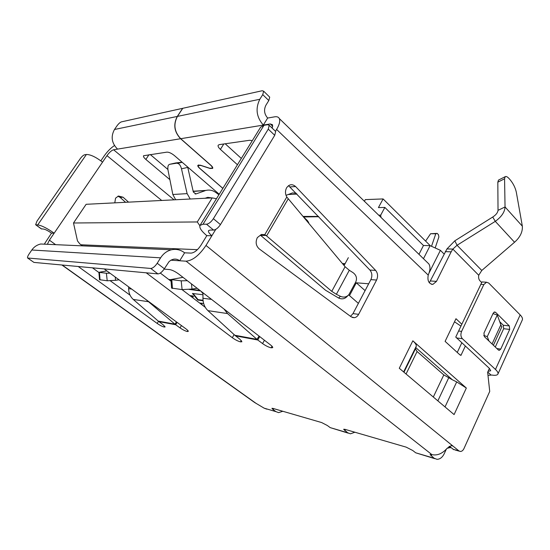 <?xml version="1.0" encoding="UTF-8"?>
<svg xmlns="http://www.w3.org/2000/svg" width="550" height="550" viewBox="0 0 550 550"><rect width="100%" height="100%" fill="white"/><g stroke="black" fill="none" stroke-linecap="round" stroke-linejoin="round"><path stroke-width="0.82" d="M431.516 246.297L435.772 233.778L430.581 233.729L437.168 233.386L438.412 234.644L438.9 236.926L435.174 247.961M437.168 233.386L435.772 233.778M430.581 233.729L425.611 241.086M114.785 202.847L115.562 198.158L118.47 196.034L123.069 197.209L128.542 202.146M117.927 196.212L120.127 197.395L125.572 202.297M86.398 154.488L37.709 224.929L35.619 224.737L36.974 221.155L80.266 158.654C81.874 156.475 83.304 155.189 84.556 154.791L86.398 154.488C90.427 154.454 95.817 157.004 102.554 162.133L106.975 155.636L161.693 200.461M47.389 244.241L49.411 240.164L102.554 162.133M44.557 243.739L51.514 233.145L54.161 233.186C46.998 228.174 41.511 225.424 37.709 224.929M100.856 160.82L104.094 156.083C107.374 151.422 110.832 147.916 114.476 145.564M222.289 187.907L199.595 168.286C198.137 166.973 197.567 165.969 197.883 165.289L200.365 165.199L209.667 168.231L212.238 168.128C212.561 167.434 211.998 166.423 210.547 165.089L180.593 138.724C174.206 131.911 173.106 124.479 177.299 116.428L182.648 108.323L121.433 121.859C120.058 122.348 118.566 123.688 116.958 125.888L114.483 129.491C110.619 136.62 111.643 143.158 117.556 149.112L113.582 149.772C111.574 150.391 109.374 152.343 106.975 155.636M35.874 224.923L41.216 228.814L43.326 229.034C45.237 229.288 47.96 230.663 51.514 233.145M61.896 264.99L254.526 402.442L264.137 408.169L266.771 409.138M92.462 267.829L98.924 272.525M110.282 280.789L130.075 295.192M160.304 273.061L171.071 281.263M182.009 289.596L205.274 307.326M160.6 257.84L31.818 250.002L29.047 254.038C27.789 255.949 27.307 257.276 27.603 258.012L150.748 268.448C152.804 268.276 154.956 266.544 157.211 263.257L160.6 257.84C163.336 253.612 166.932 250.931 171.394 249.796C176.227 248.758 180.634 249.755 184.607 252.801L191.056 253.117C194.336 252.773 197.629 250.161 200.929 245.279L206.807 235.654L211.894 235.737L205.982 245.444L453.001 446.098L451.447 445.576L447.171 448.236C442.358 453.668 437.271 455.792 431.901 454.616L430.093 454.547L434.115 458.226L415.704 452.801L412.727 450.491L406.168 447.136L344.884 429.316L343.633 429.275L347.683 432.768L330.199 427.618L327.339 425.507L321.647 422.558L272.821 408.368L271.934 408.334L273.185 409.661L275.949 411.641L264.137 408.169M31.818 250.002C34.059 246.847 37.015 244.846 40.693 244.008L47.637 244.317M219.23 194.246L174.419 155.581C171.511 153.257 169.022 152.109 166.939 152.13L143.55 155.739C143.192 156.551 143.963 157.781 145.86 159.431L169.888 179.644M222.241 187.99L222.805 188.451M150.281 154.522L167.901 169.462M193.043 190.768L193.407 191.077M164.12 269.122L169.627 269.576C172.198 270.022 175.271 271.542 178.846 274.141L270.586 344.988C272.195 346.252 272.896 347.146 272.697 347.655L271.143 347.813C268.538 347.188 265.678 345.778 262.577 343.585L257.785 339.996L235.565 335.871L239.944 339.274L241.911 341.743L240.584 341.873C238.116 341.268 235.359 339.879 232.32 337.714L234.107 334.593M146.218 272.807L232.32 337.714M104.163 268.909L186.017 328.914C187.667 330.151 188.416 330.983 188.258 331.416L187.268 331.512C185.281 331.018 182.875 329.814 180.056 327.882L175.649 324.734L158.929 321.626L163.006 324.644L165.089 326.954L164.23 327.03C162.312 326.549 159.968 325.346 157.19 323.434L158.496 321.296M78.224 266.509L157.19 323.434M205.982 245.444C199.306 255.324 192.679 260.569 186.106 261.181L170.892 260.205M187.859 330.516L187.268 331.512M164.23 327.03L164.752 326.171M272.009 346.246L271.143 347.813M240.584 341.873L241.347 340.532M434.768 458.666L415.704 452.801M434.115 458.226L436.996 459.319C440 459.264 442.434 457.359 444.29 453.599L446.27 449.274M184.607 252.801L179.699 260.769C177.746 259.298 175.594 258.796 173.236 259.277L170.968 260.157L168.988 261.711L164.361 268.751C162.126 272.023 159.981 273.735 157.912 273.893L33.928 262.405L27.913 258.225M282.824 411.276L278.603 412.624L275.949 411.641M348.308 433.173L330.199 427.618M354.888 432.224L350.46 433.812L347.683 432.768M235.558 335.871L234.829 335.252L256.988 339.35L257.785 339.996L259.703 336.579M158.922 321.626L158.242 321.083L174.914 324.163L175.649 324.734L177.072 322.362M488.07 371.319L490.703 370.769L489.459 368.445L455.764 337.081L458.597 331.018L461.594 331.403C460.467 334.338 460.742 336.779 462.413 338.738L495.467 369.456C497.544 371.422 498.362 372.962 497.915 374.069C497.255 375.286 495.213 375.609 491.789 375.038L487.987 375.361M412.837 340.814C415.436 343.152 416.57 344.974 416.233 346.287L415.807 347.641L452.451 379.837L456.699 381.906L466.338 388.039L454.094 414.583L399.279 368.266L412.837 340.814L466.338 388.039M260.384 235.159L325.559 290.242L338.676 298.072L340.354 296.299L336.373 294.298L349.298 270.277L345.077 266.722L286.804 197.01C285.113 193.923 285.058 190.843 286.632 187.756C289.3 184.167 292.284 183.762 295.597 186.546L375.629 270.401C377.843 273.192 378.159 276.409 376.585 280.046L358.634 314.332L352.976 313.631L350.501 316.339M352.976 313.631L370.872 279.627C372.439 276.018 372.123 272.827 369.916 270.057L288.53 185.666M429.323 282.789L446.957 248.923L454.822 240.817L457.057 245.266L452.842 249.088L451.165 251.831L436.487 281.38L430.643 280.974M449.343 446.277L453.86 449.728M275.103 130.934L275.674 131.478L274.732 135.307L220.447 224.606C218.206 227.934 215.916 229.756 213.586 230.079L210.1 230.058L208.539 230.636C208.065 231.742 209.186 233.441 211.894 235.737L215.779 229.357M200.021 225.376L260.562 127.256L263.979 125.304L267.644 124.699L269.232 125.311L268.262 129.133L213.386 218.687C211.124 222.021 208.835 223.864 206.511 224.208L203.053 224.221L200.021 225.376C199.079 227.617 201.341 231.041 206.807 235.654M193.201 191.469L206.085 190.403C209.461 189.626 212.637 190.272 215.614 192.342L218.928 194.734M202.978 292.779L202.95 298.265C203.026 303.401 204.683 307.519 207.928 310.633L234.822 335.252M259.077 336.098L256.988 339.35L227.542 313.576L223.96 308.983M128.638 286.853L128.638 288.674C128.728 293.123 130.274 296.711 133.272 299.434L158.242 321.083M174.921 324.163L145.887 299.496M461.828 324.239L455.978 318.718L445.108 341.371L460.034 354.97M358.634 314.332C357.555 316.305 356.104 317.426 354.303 317.701L351.189 316.848L259.208 248.882C255.929 245.802 255.303 242.041 257.345 237.6L261.415 234.431L264.756 234.699L266.035 235.455L331.76 291.349L336.373 294.298M451.144 445.596L453.001 446.098L458.913 450.904L460.391 451.467C461.856 451.419 463.045 450.464 463.959 448.587L489.727 391.428L487.651 372.247L489.404 368.39M454.822 240.817L492.731 217.03C495.976 214.933 497.736 212.699 498.025 210.341L505.044 206.951C504.79 212.004 501.538 216.803 495.289 221.354L457.057 245.266L481.786 270.462L478.727 275.241C478.342 277.633 478.768 279.503 480.006 280.857L481.69 282.549M426.855 261.999L428.856 263.938C430.382 266.516 430.32 269.83 428.67 273.886L428.223 275.096C427.268 280.782 428.828 283.876 432.891 284.384L436.487 281.38M428.856 263.938L279.304 118.532C280.342 120.979 279.441 124.609 276.602 129.436L275.509 131.23M115.225 277.021L115.576 280.294L119.034 279.812M115.576 280.294L107.209 280.782L106.397 273.24L98.904 272.319L106.886 270.909M191.455 283.882L191.984 289.059L197.141 288.269M191.984 289.059L182.098 289.609L181.197 280.844L170.947 279.544L182.985 277.337M461.594 331.403L483.842 284.556L486.509 282.226L488.744 283.064L520.163 314.896C522.136 316.938 522.851 318.608 522.321 319.907L497.915 374.069M454.506 321.791L460.934 326.109M459.711 354.674L458.129 353.237M406.072 374L417.086 351.512L415.429 348.858L403.961 372.212M417.086 351.512L443.795 374.908L452.451 379.837M415.807 347.641L415.429 348.858M295.597 186.546L290.132 186.89M451.165 251.831L445.28 251.646M272.257 128.205L272.566 124.788L270.291 123.936L180.723 138.703L210.987 165.351C212.438 166.678 213.001 167.688 212.678 168.382L210.107 168.486L200.798 165.454L198.316 165.543L198.715 164.911M279.304 118.532C278.513 117.012 276.959 116.442 274.643 116.827L267.657 118.051L263.326 125.077C256.431 117.123 255.262 108.522 259.827 99.261L177.43 116.401C173.236 124.451 174.329 131.89 180.723 138.703M478.72 275.241L452.842 249.088L446.957 248.923M175.656 199.753L172.831 194.501L168.032 170.266C167.509 166.822 168.059 164.835 169.675 164.306L182.215 162.305L177.313 163.391M193.112 191.077L194.562 191.153M195.25 193.978L195.944 193.937L193.346 192.101L187.77 167.392L181.493 168.809L187.117 193.627L190.224 199.011M205.136 198.254L207.762 197.347L211.812 197.917M205.102 190.706L195.944 193.937M488.978 341.034L487.279 336.634L483.725 335.445M492.993 313.624L497.289 314.992L501.194 325.765M107.209 280.782L99.509 279.702M106.397 273.24L110.014 273.199M182.098 289.609L171.572 288.09M181.197 280.844L187.337 280.699M509.692 329.423L500.754 349.092L499.304 350.35L498.376 349.986L484.357 336.627L483.966 333.046L493.206 313.163L494.587 311.96L495.619 312.352L509.328 325.923L509.692 329.423L503.669 328.701L503.298 325.229L499.586 321.564M458.597 331.018L481.999 281.93L486.509 282.226M495.282 347.043L503.669 328.701M252.312 140.628L249.583 140.284L219.258 144.629L218.212 145.2C217.745 146.19 218.474 147.586 220.392 149.387L237.435 164.732M303.236 216.659L307.471 220.646L308.976 223.623M342.409 263.539L345.097 263.656M222.867 188.354L200.028 168.541C198.577 167.228 198.007 166.224 198.316 165.543M269.273 96.711L269.72 97.144L268.806 100.554L265.925 105.194C263.663 109.794 264.248 114.077 267.657 118.051M177.43 116.401L182.779 108.295L262.199 90.736L263.677 91.204L262.735 94.614L259.827 99.261M175.402 163.02L169.675 164.306M182.071 162.188L175.684 162.958M187.688 167.028L187.77 167.392M181.493 168.809C180.572 165.44 179.224 163.632 177.451 163.384M497.289 314.992L487.279 336.634M225.204 143.777L241.326 158.428M481.786 270.462L514.539 242.248C520.142 237.222 522.748 231.866 522.342 226.181L516.312 192.17C515.336 187.784 513.336 183.721 510.311 179.981L509.362 178.887C507.499 176.811 506.11 176.083 505.189 176.701L498.864 179.891M349.298 270.277L353.031 272.642C356.373 275.186 357.287 278.293 355.761 281.971L348.886 294.649C346.534 297.172 343.695 297.722 340.354 296.299M308.268 222.778L308.674 222.062M514.539 242.248L495.289 221.354L492.731 217.03M347.978 295.57L347.119 296.436C344.795 298.932 341.983 299.482 338.676 298.072M302.947 216.418L318.471 216.425M498.025 210.341L497.826 182.167L498.472 180.084M497.826 182.167L504.57 178.771L505.189 176.701M504.57 178.771L505.044 206.951L522.342 226.181M286.014 195.346L292.504 192.919L296.251 193.27M171.572 288.049L170.954 279.668L168.706 279.462M171.022 280.61L170.088 280.514M191.159 296.567L193.518 296.869L192.734 295.921L189.819 295.549M202.978 293.693L201.087 291.314M200.571 290.923L189.104 289.417M201.231 304.246L200.255 303.05L203.658 303.524M203.094 300.747L197.821 300.046L192.424 293.466L202.971 294.759M197.409 249.673L81.166 244.791L82.624 245.871M170.988 280.156L169.407 279.991M193.098 296.361L190.444 296.024M190.383 289.272L199.856 290.373M202.978 292.937L202.661 292.531M197.821 300.046L198.069 299.619L193.098 293.549M203.046 300.279L198.069 299.619M202.792 305.436L200.922 303.146M368.679 283.786L356.297 282.803L349.491 295.604M423.473 258.706L430.093 245.657L440.413 250.333L444.098 254.011M364.402 201.272L365.317 199.602L383.103 198.935L378.421 207.604L384.842 207.433L423.473 245.492L430.093 245.657M423.473 245.492L418.962 254.327M344.08 265.533L348.343 257.668M199.856 225.734L197.292 221.952L73.501 222.998L77.488 240.921L79.86 243.98L81.166 244.791M206.69 235.847L206.243 235.18M348.679 294.896L358.38 303.366M197.292 221.952L212.19 197.897L216.473 198.708M428.959 273.164L440.413 250.333M73.501 222.998L86.123 204.304L212.19 197.897M378.696 215.174L380.703 215.146L380.971 217.387M384.842 207.433L380.703 215.146M356.297 282.803L365.083 290.62M447.129 448.291L450.78 447.439M448.993 446.511L450.608 447.817M383.103 198.935L430.32 245.761M123.069 197.209L120.127 197.395M49.411 240.164L55.633 244.674M174.061 199.836L113.582 149.772M62.205 265.024L256.355 403.576M41.621 229.02L36.025 224.936M180.593 138.724L117.556 149.112M186.106 261.181L431.901 454.616M181.445 325.566L180.056 327.882M264.44 340.244L262.577 343.585M344.795 430.616L345.373 429.461M431.124 455.874L431.729 454.568M273.735 408.636L273.185 409.661M27.995 258.239L33.928 262.405M148.981 154.708L145.86 159.431M177.299 116.428L114.483 129.491M176.468 321.915L174.914 324.163M157.211 263.257L164.361 268.751M206.511 224.208L213.586 230.079M207.928 310.633L227.542 313.576M133.272 299.434L147.943 301.634M465.307 346.115L460.921 355.451L460.144 354.743M501.057 325.758L501.937 326.618L493.398 345.249M286.804 197.01L264.756 234.699M276.602 129.436L428.223 275.096M487.74 372.041L490.806 374.859M495.467 369.456L520.163 314.896M260.659 235.379L266.035 235.455M369.916 270.057L375.629 270.401M376.585 280.046L370.872 279.627M272.766 126.314L270.291 123.936M263.979 125.304L203.053 224.221M458.913 450.904L453.056 449.281M150.748 268.448L157.912 273.893M213.386 218.687L220.447 224.606M202.95 298.265L211.516 299.372M128.638 288.674L131.656 289.066M457.256 352.44L461.78 342.849M500.782 325.002L492.064 343.977M288.228 198.846L266.585 235.916M416.233 346.287L403.624 371.938M456.699 381.906L445.026 406.918M99.447 272.532L100.052 279.936M171.82 279.888L172.446 288.475M480.824 284.343L483.842 284.556M448.628 377.974L437.855 400.854M433.317 397.024L443.795 374.908M318.766 216.734L303.579 216.961M262.735 94.614L268.806 100.554M172.831 194.501L187.117 193.627M195.078 193.944L196.116 193.882M509.328 325.923L503.298 325.229M495.619 312.352L493.996 312.187M500.754 349.092L496.849 348.535M462.413 338.738L456.445 337.913M223.795 143.976L220.392 149.387M343.427 264.749L344.046 263.601M268.262 129.133L274.732 135.307M345.077 266.722L331.76 291.349M288.179 194.521L297.028 194.081M171.394 249.796L40.693 244.008M212.664 167.447L212.238 168.128M354.303 317.701L352.254 317.439M431.42 284.274L432.891 284.384M455.249 450.044L459.305 451.172M206.092 190.403L193.153 191.242M98.911 272.401L99.509 279.668M499.304 350.35L498.822 350.274M263.677 91.204L269.72 97.144M269.232 125.311L275.674 131.478M80.85 244.716L82.397 245.857"/></g></svg>
